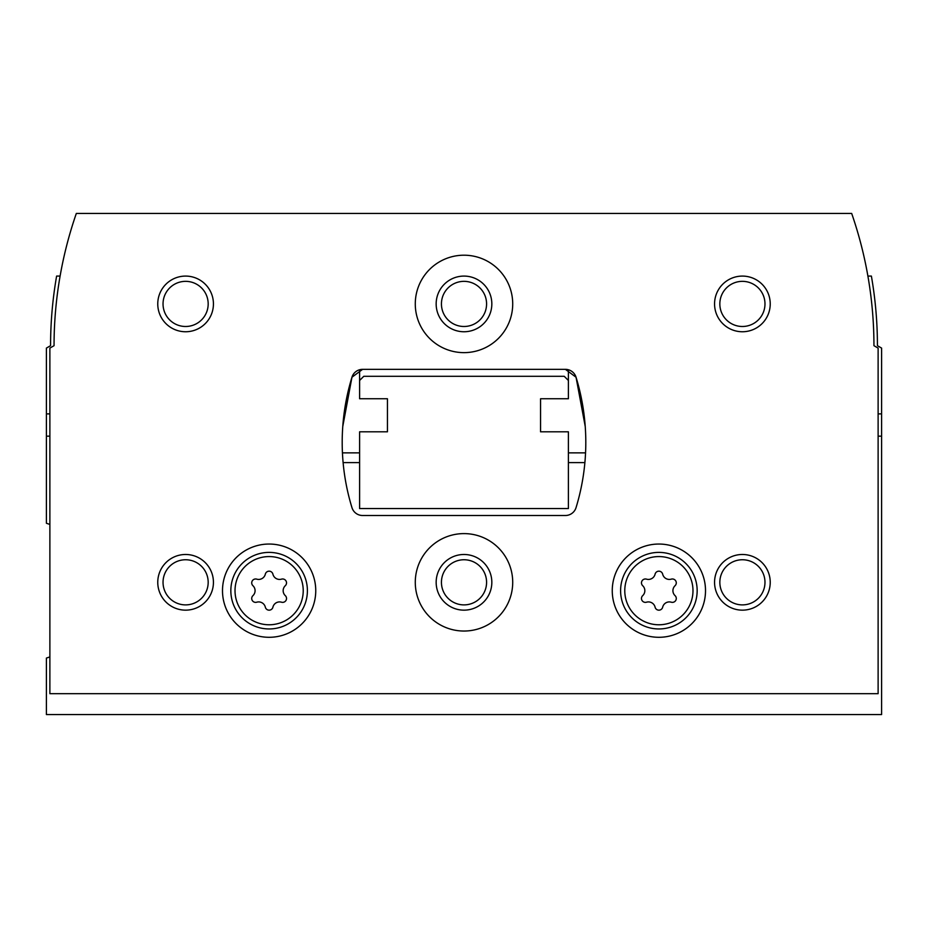 <?xml version="1.0" encoding="UTF-8"?>
<svg xmlns="http://www.w3.org/2000/svg" width="928" height="928" viewBox="0 0 928 928"><rect width="100%" height="100%" fill="white"/><g stroke="black" fill="none" stroke-linecap="round" stroke-linejoin="round"><path stroke-width="1.39" d="M49.88 436.16L46.4 436.16L46.4 523.253A83.52 83.52 0 0 0 49.88 524.401M49.88 656.943A83.52 83.52 0 0 0 46.4 658.091L46.4 714.56L881.6 714.56L881.6 436.16L878.12 436.16M584.884 462.608L568.4 462.608M359.6 462.608L343.116 462.608M46.4 436.16L46.4 348.093L50.576 345.68A403.68 403.68 0 0 1 56.62 276.08L60.1 276.08A403.68 403.68 0 0 1 61.932 266.336M881.6 436.16L881.6 348.093L877.424 345.68A403.68 403.68 0 0 0 871.38 276.08L867.9 276.08M359.6 380.48L359.6 398.75L387.44 398.75L387.44 431.81L359.6 431.81L359.6 508.544L568.4 508.544L568.4 431.81L540.56 431.81L540.56 398.75L568.4 398.75L568.4 380.48L564.224 376.304L363.776 376.304L359.6 380.48L359.6 369.762M252.938 595.637A3.898 3.898 0 0 0 256.731 602.202A6.821 6.821 0 0 1 265.327 607.167A3.898 3.898 0 0 0 272.913 607.167A6.821 6.821 0 0 1 281.509 602.202A3.898 3.898 0 0 0 285.302 595.637A6.821 6.821 0 0 1 285.302 585.707A3.898 3.898 0 0 0 281.509 579.142A6.821 6.821 0 0 1 272.913 574.177A3.898 3.898 0 0 0 265.327 574.177A6.821 6.821 0 0 1 256.731 579.142A3.898 3.898 0 0 0 252.938 585.707A6.821 6.821 0 0 1 252.938 595.637M642.698 595.637A3.898 3.898 0 0 0 646.491 602.202A6.821 6.821 0 0 1 655.087 607.167A3.898 3.898 0 0 0 662.673 607.167A6.821 6.821 0 0 1 671.269 602.202A3.898 3.898 0 0 0 675.062 595.637A6.821 6.821 0 0 1 675.062 585.707A3.898 3.898 0 0 0 671.269 579.142A6.821 6.821 0 0 1 662.673 574.177A3.898 3.898 0 0 0 655.087 574.177A6.821 6.821 0 0 1 646.491 579.142A3.898 3.898 0 0 0 642.698 585.707A6.821 6.821 0 0 1 642.698 595.637M342.444 452.864L359.6 452.864M568.4 452.864L585.556 452.864M387.44 398.75L387.44 431.81M568.4 380.48L568.4 369.762M540.56 431.81L540.56 398.75M878.12 693.68L878.12 348.093L873.944 345.68A403.68 403.68 0 0 0 851.672 213.44L76.328 213.44A403.68 403.68 0 0 0 54.056 345.68L49.88 348.093L49.88 693.68L878.12 693.68M362.604 369.344A11.136 11.136 0 0 0 351.956 377.22A222.72 222.72 0 0 0 351.956 507.628A11.136 11.136 0 0 0 362.604 515.504L565.396 515.504A11.136 11.136 0 0 0 576.044 507.628A222.72 222.72 0 0 0 576.044 377.22A11.136 11.136 0 0 0 565.396 369.344L362.604 369.344L351.956 377.22L342.78 426.416M585.22 426.416L576.044 377.22L565.396 369.344M315.752 590.672A46.632 46.632 0 0 0 245.804 550.292A46.632 46.632 0 0 0 245.804 631.052A46.632 46.632 0 0 0 315.752 590.672M705.512 590.672A46.632 46.632 0 0 0 635.564 550.292A46.632 46.632 0 0 0 635.564 631.052A46.632 46.632 0 0 0 705.512 590.672M415.28 582.32A48.72 48.72 0 0 1 488.36 540.131A48.72 48.72 0 0 1 488.36 624.509A48.72 48.72 0 0 1 415.28 582.32M415.28 303.92A48.72 48.72 0 0 1 488.36 261.731A48.72 48.72 0 0 1 488.36 346.109A48.72 48.72 0 0 1 415.28 303.92M714.56 582.32A27.84 27.84 0 0 1 756.32 558.215A27.84 27.84 0 0 1 756.32 606.425A27.84 27.84 0 0 1 714.56 582.32M157.76 582.32A27.84 27.84 0 0 1 199.52 558.215A27.84 27.84 0 0 1 199.52 606.425A27.84 27.84 0 0 1 157.76 582.32M157.76 303.92A27.84 27.84 0 0 1 199.52 279.815A27.84 27.84 0 0 1 199.52 328.025A27.84 27.84 0 0 1 157.76 303.92M714.56 303.92A27.84 27.84 0 0 1 756.32 279.815A27.84 27.84 0 0 1 756.32 328.025A27.84 27.84 0 0 1 714.56 303.92M719.838 303.92A22.562 22.562 0 0 1 753.687 284.374A22.562 22.562 0 0 1 753.687 323.466A22.562 22.562 0 0 1 719.838 303.92M163.038 303.92A22.562 22.562 0 0 1 196.887 284.374A22.562 22.562 0 0 1 196.887 323.466A22.562 22.562 0 0 1 163.038 303.92M163.038 582.32A22.562 22.562 0 0 1 196.887 562.774A22.562 22.562 0 0 1 196.887 601.866A22.562 22.562 0 0 1 163.038 582.32M719.838 582.32A22.562 22.562 0 0 1 753.687 562.774A22.562 22.562 0 0 1 753.687 601.866A22.562 22.562 0 0 1 719.838 582.32M436.16 303.92A27.84 27.84 0 0 1 477.92 279.815A27.84 27.84 0 0 1 477.92 328.025A27.84 27.84 0 0 1 436.16 303.92M441.438 303.92A22.562 22.562 0 0 1 475.287 284.374A22.562 22.562 0 0 1 475.287 323.466A22.562 22.562 0 0 1 441.438 303.92M436.16 582.32A27.84 27.84 0 0 1 477.92 558.215A27.84 27.84 0 0 1 477.92 606.425A27.84 27.84 0 0 1 436.16 582.32M441.438 582.32A22.562 22.562 0 0 1 475.287 562.774A22.562 22.562 0 0 1 475.287 601.866A22.562 22.562 0 0 1 441.438 582.32M697.16 590.672A38.28 38.28 0 0 0 639.74 557.519A38.28 38.28 0 0 0 639.74 623.825A38.28 38.28 0 0 0 697.16 590.672M307.4 590.672A38.28 38.28 0 0 0 249.98 557.519A38.28 38.28 0 0 0 249.98 623.825A38.28 38.28 0 0 0 307.4 590.672M878.12 413.888L881.6 413.888M49.88 413.888L46.4 413.888M303.224 590.672A34.104 34.104 0 0 0 252.068 561.138A34.104 34.104 0 0 0 252.068 620.206A34.104 34.104 0 0 0 303.224 590.672M692.984 590.672A34.104 34.104 0 0 0 641.828 561.138A34.104 34.104 0 0 0 641.828 620.206A34.104 34.104 0 0 0 692.984 590.672"/></g></svg>
